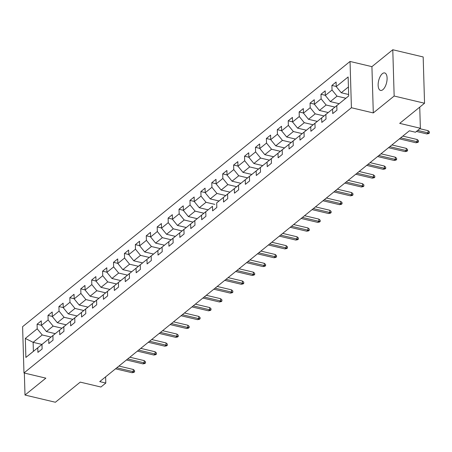 <?xml version="1.0" encoding="UTF-8"?>
<svg xmlns="http://www.w3.org/2000/svg" width="452" height="452" viewBox="0 0 452 452"><rect width="100%" height="100%" fill="white"/><g stroke="black" fill="none" stroke-linecap="round" stroke-linejoin="round"><path stroke-width="0.68" d="M382.855 89.688A8.983 4.091 -76.7 0 0 387.002 80.286A8.983 4.091 -76.7 0 0 384.692 72.941A8.983 4.091 -76.7 0 0 382.381 73.676A8.983 4.091 -76.7 0 0 378.234 83.072A8.983 4.091 -76.7 0 0 380.544 90.417A8.983 4.091 -76.7 0 0 382.855 89.688M350.04 61.455L22.6 326.677L23.973 372.962L351.413 107.74L350.04 61.455L371.923 66.647L373.296 112.932L394.155 96.033L392.782 49.748L371.923 66.647M392.782 49.748L423.174 56.958L424.547 103.242L399.698 123.368L420.366 128.266L419.738 107.135M24.346 373.047L25.001 395.042L55.393 402.252L80.241 382.121L100.909 387.025L105.808 383.053L105.621 376.838M394.155 96.033L424.547 103.242M41.934 344.418L33.126 342.328L33.392 351.334L42.494 343.966L37.776 347.82L37.911 352.385L42.115 348.984L41.979 344.413L48.697 338.972L48.833 343.537L53.031 340.136L52.895 335.57L59.619 330.129L59.754 334.695L63.952 331.293L63.817 326.728L70.535 321.282L70.67 325.852L74.874 322.445L74.738 317.88L81.456 312.439L81.592 317.005L85.79 313.603L85.654 309.038L92.372 303.597L92.507 308.162L96.711 304.761L96.575 300.196L103.293 294.749L103.429 299.314L107.627 295.913L107.491 291.348L114.215 285.907L114.35 290.472L118.548 287.071L118.413 282.506L125.131 277.059L125.266 281.63L129.47 278.229L129.334 273.658L136.052 268.217L136.188 272.782L140.386 269.381L140.25 264.815L146.968 259.375L147.103 263.94L151.307 260.538L151.171 255.973L157.889 250.527L158.025 255.092L162.223 251.691L162.087 247.125L168.811 241.684L168.946 246.25L173.144 242.848L173.009 238.283L179.726 232.842L179.862 237.407L184.066 234.006L183.93 229.435L190.648 223.994L190.784 228.559L194.981 225.158L194.846 220.593L201.569 215.152L201.705 219.717L205.903 216.316L205.767 211.751L212.485 206.304L212.621 210.875L216.819 207.468L216.683 202.903L223.407 197.462L223.542 202.027L227.74 198.626L227.605 194.061L234.322 188.62L234.458 193.185L238.662 189.783L238.526 185.218L245.244 179.772L245.379 184.337L249.577 180.936L249.442 176.37L256.165 170.929L256.301 175.495L260.499 172.093L260.363 167.528L267.081 162.082L267.217 166.652L271.42 163.251L271.285 158.68L278.003 153.239L278.138 157.804L282.336 154.403L282.201 149.838L288.918 144.397L289.054 148.962L293.258 145.561L293.122 140.996L299.84 135.549L299.975 140.114L304.173 136.713L304.038 132.148L310.761 126.707L310.897 131.272L315.095 127.871L314.959 123.306L321.677 117.865L321.813 122.43L326.016 119.029L325.881 114.463L332.599 109.017L332.734 113.582L336.932 110.181L336.796 105.615L348.695 95.977L348.13 76.964L336.231 86.603L336.096 82.038L331.898 85.439L336.231 86.462M37.776 347.82L25.877 357.453L25.312 338.441L37.211 328.802L37.081 324.237L41.409 325.265M331.898 85.439L332.034 90.004L325.316 95.445L325.18 90.88L320.976 94.282L321.112 98.847L314.394 104.293L314.259 99.722L310.061 103.124L310.196 107.695L303.473 113.136L303.337 108.57L299.139 111.972L299.275 116.537L292.557 121.978L292.421 117.413L288.223 120.814L288.359 125.379L281.636 130.826L281.5 126.261L277.302 129.662L277.438 134.227L270.72 139.668L270.584 135.103L266.381 138.504L266.516 143.069L259.798 148.51L259.663 143.945L255.465 147.346L255.6 151.917L248.877 157.358L248.741 152.793L244.543 156.194L244.679 160.759L237.961 166.2L237.825 161.635L233.627 165.036L233.757 169.602L227.04 175.048L226.904 170.477L222.706 173.884L222.842 178.45L216.124 183.891L215.988 179.325L211.785 182.727L211.92 187.292L205.202 192.733L205.067 188.168L200.869 191.569L201.004 196.134L194.281 201.581L194.145 197.015L189.947 200.417L190.083 204.982L183.365 210.423L183.23 205.858L179.026 209.259L179.161 213.824L172.444 219.271L172.308 214.7L168.11 218.101L168.246 222.672L161.528 228.113L161.392 223.548L157.189 226.949L157.324 231.514L150.606 236.955L150.471 232.39L146.273 235.791L146.408 240.357L139.685 245.803L139.549 241.238L135.351 244.639L135.487 249.205L128.769 254.645L128.634 250.08L124.43 253.482L124.566 258.047L117.848 263.488L117.712 258.923L113.514 262.324L113.65 266.895L106.926 272.336L106.791 267.77L102.593 271.172L102.728 275.737L96.01 281.178L95.875 276.613L91.677 280.014L91.812 284.579L85.089 290.026L84.953 285.455L80.755 288.862L80.891 293.427L74.173 298.868L74.038 294.303L69.834 297.704L69.97 302.269L63.252 307.71L63.116 303.145L58.918 306.546L59.054 311.112L52.33 316.558L52.195 311.993L47.997 315.394L48.132 319.959L41.414 325.4L41.279 320.835L37.081 324.237M420.366 128.266L415.467 132.233L409.388 130.792L99.728 381.612L105.808 383.053M41.979 344.413L53.438 335.13M55.251 333.649L46.426 331.559L53.144 326.112L61.952 328.203M53.409 335.124L48.697 338.972M41.414 325.4L46.426 331.559M48.132 319.959L53.144 326.112M52.895 335.57L64.359 326.282M66.167 324.807L57.342 322.711L64.065 317.27L72.874 319.361M64.331 326.276L59.619 330.129M52.33 316.558L57.342 322.711M59.054 311.112L64.065 317.27M63.817 326.728L75.275 317.44M77.089 315.959L68.263 313.869L74.981 308.428L83.79 310.513M75.252 317.434L70.535 321.282M63.252 307.71L68.263 313.869M69.97 302.269L74.981 308.428M74.738 317.88L86.196 308.597M88.004 307.117L79.185 305.027L85.903 299.58L94.711 301.67M86.168 308.586L81.456 312.439M74.173 298.868L79.185 305.027M80.891 293.427L85.903 299.58M85.654 309.038L97.118 299.749M98.926 298.275L90.101 296.179L96.824 290.738L105.632 292.828M97.09 299.744L92.372 303.597M85.089 290.026L90.101 296.179M91.812 284.579L96.824 290.738M96.575 300.196L108.034 290.907M109.847 289.427L101.022 287.336L107.74 281.895L116.548 283.98M108.005 290.902L103.293 294.749M96.01 281.178L101.022 287.336M102.728 275.737L107.74 281.895M107.491 291.348L118.955 282.059M120.763 280.585L111.938 278.488L118.661 273.048L127.47 275.138M118.927 282.054L114.215 285.907M106.926 272.336L111.938 278.488M113.65 266.895L118.661 273.048M118.413 282.506L129.877 273.217M131.685 271.737L122.859 269.646L129.577 264.205L138.385 266.29M129.848 273.211L125.131 277.059M117.848 263.488L122.859 269.646M124.566 258.047L129.577 264.205M129.334 273.658L140.792 264.375M142.606 262.894L133.781 260.804L140.499 255.357L149.307 257.448M140.764 264.369L136.052 268.217M128.769 254.645L133.781 260.804M135.487 249.205L140.499 255.357M140.25 264.815L151.714 255.527M153.522 254.052L144.696 251.956L151.42 246.515L160.228 248.606M151.686 255.521L146.968 259.375M139.685 245.803L144.696 251.956M146.408 240.357L151.42 246.515M151.171 255.973L162.63 246.685M164.443 245.204L155.618 243.114L162.336 237.673L171.144 239.758M162.607 246.679L157.889 250.527M150.606 236.955L155.618 243.114M157.324 231.514L162.336 237.673M162.087 247.125L173.551 237.842M175.359 236.362L166.539 234.272L173.257 228.825L182.066 230.915M173.523 237.831L168.811 241.684M161.528 228.113L166.539 234.272M168.246 222.672L173.257 228.825M173.009 238.283L184.472 228.994M186.28 227.514L177.455 225.424L184.173 219.983L192.987 222.068M184.444 228.989L179.726 232.842M172.444 219.271L177.455 225.424M179.161 213.824L184.173 219.983M183.93 229.435L195.388 220.152M197.202 218.672L188.377 216.581L195.094 211.135L203.903 213.225M195.36 220.147L190.648 223.994M183.365 210.423L188.377 216.581M190.083 204.982L195.094 211.135M194.846 220.593L206.31 211.304M208.118 209.83L199.292 207.734L206.016 202.293L214.824 204.383M206.281 211.299L201.569 215.152M194.281 201.581L199.292 207.734M201.004 196.134L206.016 202.293M205.767 211.751L212.485 206.304M219.039 200.982L210.214 198.891L216.932 193.45L225.74 195.535M205.202 192.733L210.214 198.891M211.92 187.292L216.932 193.45M216.683 202.903L228.147 193.62M229.955 192.14L221.135 190.049L227.853 184.602L236.662 186.693M228.119 193.609L223.407 197.462M216.124 183.891L221.135 190.049M222.842 178.45L227.853 184.602M227.605 194.061L239.068 184.772M240.876 183.297L232.051 181.201L238.769 175.76L247.583 177.851M239.04 184.766L234.322 188.62M227.04 175.048L232.051 181.201M233.757 169.602L238.769 175.76M238.526 185.218L249.984 175.93M251.798 174.449L242.973 172.359L249.69 166.918L258.499 169.003M249.956 175.924L245.244 179.772M237.961 166.2L242.973 172.359M244.679 160.759L249.69 166.918M249.442 176.37L260.906 167.082M262.714 165.607L253.888 163.511L260.612 158.07L269.42 160.161M260.877 167.076L256.165 170.929M248.877 157.358L253.888 163.511M255.6 151.917L260.612 158.07M260.363 167.528L271.822 158.24M273.635 156.759L264.81 154.669L271.528 149.228L280.336 151.313M271.799 158.234L267.081 162.082M259.798 148.51L264.81 154.669M266.516 143.069L271.528 149.228M271.285 158.68L282.743 149.397M284.551 147.917L275.731 145.827L282.449 140.38L291.257 142.47M282.715 149.392L278.003 153.239M270.72 139.668L275.731 145.827M277.438 134.227L282.449 140.38M282.201 149.838L293.664 140.549M295.472 139.075L286.647 136.979L293.371 131.538L302.179 133.628M293.636 140.544L288.918 144.397M281.636 130.826L286.647 136.979M288.359 125.379L293.371 131.538M293.122 140.996L304.58 131.707M306.394 130.227L297.569 128.136L304.286 122.695L313.095 124.78M304.552 131.701L299.84 135.549M292.557 121.978L297.569 128.136M299.275 116.537L304.286 122.695M304.038 132.148L315.502 122.865M317.31 121.385L308.484 119.294L315.208 113.847L324.016 115.938M315.473 122.854L310.761 126.707M303.473 113.136L308.484 119.294M310.196 107.695L315.208 113.847M314.959 123.306L326.423 114.017M328.231 112.537L319.406 110.446L326.124 105.005L334.932 107.09M326.395 114.011L321.677 117.865M314.394 104.293L319.406 110.446M321.112 98.847L326.124 105.005M325.881 114.463L337.339 105.175M339.147 103.694L330.327 101.604L337.045 96.157L345.853 98.248M337.311 105.169L332.599 109.017M325.316 95.445L330.327 101.604M332.034 90.004L337.045 96.157M336.796 105.615L348.695 95.948M348.656 94.513L341.243 92.756L348.43 86.942M336.231 86.603L341.243 92.756M373.296 112.932L351.413 107.74M25.001 395.042L45.855 378.149L23.973 372.962M51.036 337.045L42.222 334.96L33.126 342.328L25.312 338.441M33.392 351.334L25.877 357.453M37.211 328.802L42.222 334.96M320.976 94.282L325.31 95.31M310.061 103.124L314.389 104.152M299.139 111.972L303.473 113M288.223 120.814L292.551 121.842M277.302 129.662L281.636 130.684M266.381 138.504L270.714 139.532M255.465 147.346L259.793 148.375M244.543 156.194L248.877 157.223M233.627 165.036L237.955 166.065M222.706 173.884L227.034 174.907M211.785 182.727L216.118 183.755M200.869 191.569L205.197 192.597M189.947 200.417L194.281 201.439M179.026 209.259L183.359 210.287M168.11 218.101L172.438 219.13M157.189 226.949L161.522 227.977M146.273 235.791L150.601 236.82M135.351 244.639L139.685 245.662M124.43 253.482L128.763 254.51M113.514 262.324L117.842 263.352M102.593 271.172L106.926 272.194M91.677 280.014L96.005 281.042M80.755 288.862L85.089 289.885M69.834 297.704L74.168 298.732M58.918 306.546L63.246 307.575M47.997 315.394L52.33 316.417M417.693 130.43L428.112 132.905L428.05 130.651L429.36 131.752L429.4 133.001L428.112 132.905L426.852 133.922L416.433 131.453M428.05 130.651L419.829 128.701M429.4 133.001L428.699 133.572L426.852 133.922M400.692 137.837L417.196 141.747L417.128 139.493L418.445 140.595L418.479 141.849L417.196 141.747L415.936 142.77L399.438 138.854M417.128 139.493L402.828 136.103M418.479 141.849L417.784 142.414L415.936 142.77M389.777 146.68L406.275 150.589L406.207 148.341L407.523 149.442L407.563 150.691L406.275 150.589L405.015 151.612L388.517 147.702M406.207 148.341L391.912 144.951M407.563 150.691L406.862 151.262L405.015 151.612M378.855 155.522L395.359 159.437L395.291 157.183L396.607 158.285L396.641 159.539L395.359 159.437L394.099 160.454L377.595 156.545M395.291 157.183L380.991 153.793M396.641 159.539L395.941 160.104L394.099 160.454M367.939 164.37L384.437 168.28L384.369 166.031L385.686 167.133L385.726 168.381L384.437 168.28L383.177 169.302L366.679 165.387M384.369 166.031L370.075 162.641M385.726 168.381L385.025 168.946L383.177 169.302M357.018 173.212L373.516 177.122L373.454 174.873L374.764 175.975L374.804 177.224L373.516 177.122L372.256 178.144L355.758 174.235M373.454 174.873L359.154 171.483M374.804 177.224L374.103 177.794L372.256 178.144M346.096 182.06L362.6 185.97L362.532 183.715L363.849 184.817L363.883 186.071L362.6 185.97L361.34 186.987L344.836 183.077M362.532 183.715L348.232 180.325M363.883 186.071L363.182 186.636L361.34 186.987M335.181 190.902L351.679 194.812L351.611 192.563L352.927 193.665L352.967 194.914L351.679 194.812L350.419 195.835L333.921 191.925M351.611 192.563L337.316 189.173M352.967 194.914L352.266 195.479L350.419 195.835M324.259 199.744L340.763 203.66L340.695 201.406L342.011 202.507L342.045 203.762L340.763 203.66L339.503 204.677L322.999 200.767M340.695 201.406L326.395 198.016M342.045 203.762L341.345 204.327L339.503 204.677M313.343 208.592L329.841 212.502L329.774 210.248L331.09 211.35L331.13 212.604L329.841 212.502L328.581 213.525L312.083 209.609M329.774 210.248L315.479 206.863M331.13 212.604L330.429 213.169L328.581 213.525M302.422 217.435L318.92 221.344L318.858 219.096L320.169 220.197L320.208 221.446L318.92 221.344L317.66 222.367L301.162 218.457M318.858 219.096L304.558 215.706M320.208 221.446L319.507 222.017L317.66 222.367M291.5 226.277L308.004 230.192L307.936 227.938L309.253 229.04L309.287 230.294L308.004 230.192L306.744 231.209L290.24 227.299M307.936 227.938L293.636 224.548M309.287 230.294L308.586 230.859L306.744 231.209M280.585 235.125L297.083 239.035L297.015 236.786L298.331 237.888L298.371 239.136L297.083 239.035L295.823 240.057L279.325 236.142M297.015 236.786L282.72 233.396M298.371 239.136L297.67 239.701L295.823 240.057M269.663 243.967L286.167 247.882L286.099 245.628L287.41 246.73L287.449 247.978L286.167 247.882L284.907 248.899L268.403 244.99M286.099 245.628L271.799 242.238M287.449 247.978L286.749 248.549L284.907 248.899M258.747 252.815L275.245 256.725L275.178 254.47L276.494 255.572L276.528 256.826L275.245 256.725L273.985 257.747L257.487 253.832M275.178 254.47L260.883 251.08M276.528 256.826L275.833 257.391L273.985 257.747M247.826 261.657L264.324 265.567L264.256 263.318L265.573 264.42L265.612 265.669L264.324 265.567L263.064 266.59L246.566 262.68M264.256 263.318L249.962 259.928M265.612 265.669L264.912 266.239L263.064 266.59M236.904 270.499L253.408 274.415L253.34 272.16L254.657 273.262L254.691 274.517L253.408 274.415L252.148 275.432L235.645 271.522M253.34 272.16L239.04 268.77M254.691 274.517L253.99 275.082L252.148 275.432M225.989 279.347L242.487 283.257L242.419 281.008L243.735 282.11L243.775 283.359L242.487 283.257L241.227 284.28L224.729 280.364M242.419 281.008L228.124 277.618M243.775 283.359L243.074 283.924L241.227 284.28M215.067 288.19L231.565 292.099L231.503 289.851L232.814 290.952L232.853 292.201L231.565 292.099L230.305 293.122L213.807 289.212M231.503 289.851L217.203 286.461M232.853 292.201L232.153 292.772L230.305 293.122M204.151 297.037L220.649 300.947L220.582 298.693L221.898 299.795L221.932 301.049L220.649 300.947L219.389 301.964L202.892 298.054M220.582 298.693L206.281 295.303M221.932 301.049L221.237 301.614L219.389 301.964M193.23 305.88L209.728 309.789L209.66 307.541L210.977 308.643L211.016 309.891L209.728 309.789L208.468 310.812L191.97 306.902M209.66 307.541L195.366 304.151M211.016 309.891L210.316 310.456L208.468 310.812M182.309 314.722L198.812 318.637L198.744 316.383L200.061 317.485L200.095 318.739L198.812 318.637L197.552 319.654L181.049 315.745M198.744 316.383L184.444 312.993M200.095 318.739L199.394 319.304L197.552 319.654M171.393 323.57L187.891 327.48L187.823 325.225L189.139 326.327L189.179 327.581L187.891 327.48L186.631 328.502L170.133 324.587M187.823 325.225L173.528 321.841M189.179 327.581L188.478 328.146L186.631 328.502M160.471 332.412L176.969 336.322L176.907 334.073L178.218 335.175L178.257 336.424L176.969 336.322L175.709 337.345L159.211 333.435M176.907 334.073L162.607 330.683M178.257 336.424L177.557 336.994L175.709 337.345M149.55 341.254L166.053 345.17L165.986 342.915L167.302 344.017L167.336 345.272L166.053 345.17L164.794 346.187L148.29 342.277M165.986 342.915L151.686 339.525M167.336 345.272L166.635 345.837L164.794 346.187M138.634 350.102L155.132 354.012L155.064 351.763L156.381 352.865L156.42 354.114L155.132 354.012L153.872 355.035L137.374 351.119M155.064 351.763L140.77 348.373M156.42 354.114L155.72 354.679L153.872 355.035M127.713 358.944L144.216 362.86L144.148 360.606L145.465 361.707L145.499 362.956L144.216 362.86L142.956 363.877L126.453 359.967M144.148 360.606L129.848 357.216M145.499 362.956L144.798 363.527L142.956 363.877M116.797 367.792L133.295 371.702L133.227 369.448L134.543 370.55L134.583 371.804L133.295 371.702L132.035 372.725L115.537 368.809M133.227 369.448L118.932 366.058M134.583 371.804L133.882 372.369L132.035 372.725"/></g></svg>
